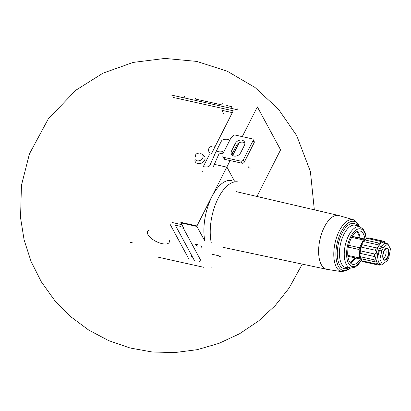<?xml version="1.0" encoding="UTF-8"?>
<svg xmlns="http://www.w3.org/2000/svg" width="411" height="411" viewBox="0 0 411 411"><rect width="100%" height="100%" fill="white"/><g stroke="black" fill="none" stroke-linecap="round" stroke-linejoin="round"><path stroke-width="0.62" d="M231.958 113.354L231.47 112.444L221.853 110.307L223.959 114.201M173.226 97.448L233.258 110.8L211.362 153.955M237.409 109.737L170.884 94.936M227.011 166.712L230.124 160.573M232.693 155.512L239.12 142.843M242.269 136.632L257.363 106.886L280.585 149.84L256.932 196.458M228.187 105.868L231.583 106.624A3.494 2.707 -28.4 0 0 231.198 108.355M236.32 109.496A3.494 2.707 -28.4 0 0 237.162 108.674M226.435 105.226L228.033 105.581M185.181 98.116L184.066 96.051M222.171 104.985L195.22 98.989L195.78 98.116M222.443 103.038L221.981 103.947M248.28 166.763A10.527 4.963 102.5 0 0 250.155 168.248M209.723 153.077L208.757 151.284A4.048 3.139 151.6 0 1 209.651 147.467A4.048 3.139 151.6 0 1 213.977 146.085L215.215 146.362M377.39 264.859L363.057 261.673A12.325 5.811 102.5 0 1 362.019 260.815L360.873 258.694A12.325 5.811 102.5 0 1 360.39 256.747L359.882 254.548L360.18 253.356A12.325 5.811 102.5 0 1 360.38 250.838L360.344 248.85L361.166 247.098A12.325 5.811 102.5 0 1 361.999 244.684L362.225 243.389A11.405 5.374 102.5 0 1 364.942 239.695L364.947 239.69A11.405 5.374 102.5 0 1 365.025 239.623L364.804 239.926A12.325 5.811 102.5 0 0 363.571 241.591L377.904 244.776C378.69 246.585 378.166 247.617 376.332 247.874A12.325 5.811 102.5 0 0 375.5 250.284C376.712 251.835 376.45 253.084 374.719 254.029A12.325 5.811 102.5 0 0 374.513 256.546C376.101 257.481 376.168 258.611 374.724 259.932A12.325 5.811 102.5 0 0 375.207 261.879L376.003 261.956L376.353 264.006A12.325 5.811 102.5 0 0 377.39 264.859L379.261 264.437L379.168 265.157A12.325 5.811 102.5 0 0 380.478 264.689M360.796 258.611A11.405 5.374 102.5 0 1 360.755 258.519A11.405 5.374 102.5 0 1 359.882 254.548A11.405 5.374 102.5 0 1 360.344 248.85A11.405 5.374 102.5 0 1 362.225 243.389L363.571 241.591M365.025 239.623L366.74 238.308L381.074 241.498L379.764 243.322L379.137 243.117A12.325 5.811 102.5 0 0 377.904 244.776M369.833 238.139L384.167 241.329L383.874 242.105L382.384 241.031L368.05 237.846A12.325 5.811 102.5 0 0 366.74 238.308M360.873 258.694L375.207 261.879M364.804 239.926L379.137 243.117M382.384 241.031A12.325 5.811 102.5 0 0 381.074 241.498M385.199 242.182A12.325 5.811 102.5 0 0 384.167 241.329M377.555 264.797L379.168 265.157M362.019 260.815L376.353 264.006M360.39 256.747L374.724 259.932M360.18 253.356L374.513 256.546M360.38 250.838L374.719 254.029M361.166 247.098L375.5 250.284M361.999 244.684L376.332 247.874M202.299 171.983L201.935 171.315A0.735 0.57 151.6 0 1 202.284 171.562M231.799 180.563A38.449 18.12 -77.5 0 0 210.468 199.72A38.449 18.12 -77.5 0 0 204.894 241.18L196.926 226.44L196.961 225.937L226.708 167.303M157.988 257.127L203.764 267.309M180.922 226.718A1.105 0.462 26.9 0 0 180.532 226.363L175.322 225.202L194.341 260.384M200.203 260.297L199.607 261.473A1.105 0.462 26.9 0 1 199.551 261.54M200.989 260.826L183.244 228.002M149.892 229.949A12.104 5.096 -153.1 0 0 156.072 241.452A12.104 5.096 -153.1 0 0 169.008 239.649M169.938 224.005L188.957 259.187M181.734 224.632L172.266 222.526M221.437 257.039A38.449 18.12 -77.5 0 1 218.292 255.652L211.958 254.245M211.228 242.588A38.449 18.12 -77.5 0 1 216.803 201.133A38.449 18.12 -77.5 0 1 238.133 181.975M132.147 242.516L130.621 242.177M183.393 227.704L180.809 222.341L196.961 225.937M200.768 247.021L201.919 247.273L200.676 244.977M226.97 167.21L234.517 181.169M190.961 257.024L192.096 256.228M197.655 246.158A2.07 0.873 26.9 0 1 195.338 244.196M196.232 244.55A1.105 0.462 26.9 0 1 197.676 244.781L197.599 244.93M130.472 242.475L132.352 242.891M211.526 266.98A60.71 28.606 -77.5 0 1 211.074 267.391M364.881 239.068A17.057 8.035 102.5 0 0 359.717 230.956A17.057 8.035 102.5 0 0 349.566 242.243A17.057 8.035 102.5 0 0 349.386 261.463A17.057 8.035 102.5 0 0 352.319 264.216A17.057 8.035 102.5 0 0 360.442 259.048M352.222 236.453L355.777 237.044A1.839 0.868 -77.5 0 1 355.798 237.049A1.839 0.868 -77.5 0 1 355.818 237.055M361.079 259.151L360.242 259.017A1.839 0.868 -77.5 0 1 360.221 259.012A1.839 0.868 -77.5 0 1 359.687 257.99L359.163 249.523A1.839 0.868 -77.5 0 1 359.538 247.725L363.463 239.993A1.839 0.868 -77.5 0 1 364.393 239.212L365.338 239.372M385.785 243.363A11.313 5.333 102.5 0 0 377.94 247.638A11.313 5.333 102.5 0 0 377.005 262.439A11.313 5.333 102.5 0 0 381.182 264.032M382.235 245.557A8.02 3.781 102.5 0 0 378.392 250.885A8.02 3.781 102.5 0 0 377.925 258.704M387.845 243.815L385.924 243.389A9.016 4.249 102.5 0 0 381.259 247.175L379.785 250.078A9.016 4.249 102.5 0 0 380.54 263.888L382.456 264.314M381.922 250.556L379.856 259.218L382.461 264.304L387.342 260.579L388.811 257.676L390.45 248.917L387.84 243.826L383.396 247.653L381.922 250.556L379.785 250.078M383.273 258.796A5.518 2.6 102.5 0 0 385.852 254.224A5.518 2.6 102.5 0 0 385.451 248.984M199.083 153.252A2.759 2.137 -28.4 0 0 196.134 154.192A2.759 2.137 -28.4 0 0 195.523 156.797M222.274 151.299L223.096 151.849L223.224 152.532L222.834 156.062A1.839 1.428 -28.4 0 0 222.962 156.755L224.067 158.8A1.839 1.428 -28.4 0 0 224.93 159.417L241.987 163.208A1.839 1.428 -28.4 0 0 244.324 162.073L254.142 142.73A1.839 1.428 -28.4 0 0 254.178 141.502L253.068 139.457A1.839 1.428 -28.4 0 0 252.205 138.841L235.149 135.049A1.839 1.428 -28.4 0 0 233.165 135.697L230.258 138.666L228.316 139.396A14.719 6.196 -153.1 0 0 221.329 141.23L215.292 153.133A14.719 6.196 26.9 0 1 222.274 151.299L223.178 152.964M222.962 156.755A1.839 1.428 -28.4 0 0 223.825 157.372L240.882 161.163A1.839 1.428 -28.4 0 0 243.22 160.028L253.037 140.68A1.839 1.428 -28.4 0 0 253.068 139.457M223.132 153.344A11.04 4.649 26.9 0 0 218.575 154.798A11.04 4.649 26.9 0 0 218.529 154.896L213.175 167.02M244.833 143.049A5.245 4.064 -28.4 0 0 236.453 145.458L232.713 152.825A5.245 4.064 -28.4 0 0 232.256 155.194M231.609 150.78A5.245 4.064 -28.4 0 0 231.511 154.279A5.245 4.064 -28.4 0 0 236.001 156.067A5.245 4.064 -28.4 0 0 240.635 152.789L244.375 145.422A5.245 4.064 -28.4 0 0 244.473 141.923A5.245 4.064 -28.4 0 0 239.978 140.136A5.245 4.064 -28.4 0 0 235.344 143.413L231.609 150.78L232.713 152.825M209.348 154.716L203.306 166.619A11.04 4.649 26.9 0 0 209.836 165.479A11.04 4.649 26.9 0 0 209.882 165.386L215.23 153.262A14.719 6.196 26.9 0 1 215.292 153.133M202.772 155.117A5.333 4.136 -28.4 0 1 204.57 160.311A5.333 4.136 -28.4 0 1 198.364 163.665A5.333 4.136 -28.4 0 1 195.004 159.319A4.413 3.422 -28.4 0 0 200.517 160.223A4.413 3.422 -28.4 0 0 202.772 155.117A4.413 3.422 -28.4 0 0 200.696 153.642M183.249 227.437L182.828 228.269M180.768 222.844L196.926 226.44M338.669 215.492A27.563 12.988 102.5 0 0 338.613 215.477A27.563 12.988 102.5 0 0 321.813 233.022A27.563 12.988 102.5 0 0 321.315 264.679A27.563 12.988 102.5 0 0 326.642 269.287A27.563 12.988 102.5 0 0 326.699 269.303M337.215 263.585A27.563 12.988 102.5 0 0 338.397 261.971M346.16 227.088A27.563 12.988 102.5 0 0 345.769 225.125M338.613 215.477L353.809 219.859A26.633 12.551 102.5 0 0 337.128 235.899A26.633 12.551 102.5 0 0 336.393 267.196A26.633 12.551 102.5 0 0 342.265 271.763L350.773 268.023M348.903 269.148A26.633 12.551 102.5 0 0 350.167 267.962M359.358 226.651A26.633 12.551 102.5 0 0 358.716 225.038M359.584 226.728A25.174 11.862 102.5 0 0 341.541 231.193A25.174 11.862 102.5 0 0 338.371 266.323A25.174 11.862 102.5 0 0 350.408 267.987M357.786 226.096A23.144 10.907 102.5 0 0 341.613 234.142A23.144 10.907 102.5 0 0 339.548 264.756A23.144 10.907 102.5 0 0 348.513 267.797M366.35 238.601L365.23 232.909L363.37 229.369L360.087 226.908L355.69 225.362A21.655 10.203 102.5 0 0 342.142 238.431A21.655 10.203 102.5 0 0 341.551 263.862A21.655 10.203 102.5 0 0 346.303 267.576L350.937 268.039L354.94 267.207L358.084 264.843L361.593 260.06M360.087 226.908A21.105 9.946 102.5 0 0 346.884 239.644A21.105 9.946 102.5 0 0 346.309 264.422A21.105 9.946 102.5 0 0 350.937 268.039M366.078 238.806A19.276 9.083 102.5 0 0 352.643 233.546A19.276 9.083 102.5 0 0 348.477 263.256A19.276 9.083 102.5 0 0 361.428 259.767M350.29 262.799A16.599 7.824 102.5 0 0 355.695 258.005M360.144 238.015A16.599 7.824 102.5 0 0 357.277 231.383M349.828 262.192A16.05 7.562 102.5 0 0 354.94 257.836M359.384 237.846A16.05 7.562 102.5 0 0 356.599 231.732M359.538 247.725L348.682 245.31M363.463 239.993L351.688 237.373M364.393 239.212L352.196 236.5M365.538 239.217L355.777 237.044M360.2 259.007L347.886 256.269L360.221 259.012M359.687 257.99L347.793 255.344M359.163 249.523L348.297 247.109M381.259 247.175L383.396 247.653M383.242 258.863A5.8 2.733 102.5 0 0 384.218 259.793A5.8 2.733 102.5 0 0 388.292 254.763A5.8 2.733 102.5 0 0 386.73 248.485A5.8 2.733 102.5 0 0 384.696 249.662M383.319 259.171A6.124 2.887 102.5 0 0 388.128 256.592A6.124 2.887 102.5 0 0 388.087 248.861A6.124 2.887 102.5 0 0 383.833 251.147A6.124 2.887 102.5 0 0 383.319 259.171M253.037 140.68L254.142 142.73M243.22 160.028L244.324 162.073M223.825 157.372L224.93 159.417M240.882 161.163L241.987 163.208M223.142 153.293L230.884 138.024M236.453 145.458L235.344 143.413M214.511 164.395L226.898 167.149M314.333 209.826L310.403 171.546L296.685 135.594L278.494 109.254L254.964 87.445L227.314 71.242L196.843 61.419L164.975 58.429L133.169 62.415L102.95 73.184L75.85 90.215L48.293 118.892L29.422 153.899L21.444 185.346L20.55 217.773L24.115 239.957L31.102 261.55L41.357 281.869L54.606 300.349L70.512 316.532L88.673 330.048L108.648 340.606L129.979 347.973L152.188 351.991L174.773 352.571L197.223 349.674L219.012 343.349L239.618 333.727L258.504 321.032L275.17 305.625L289.139 288.024L302.255 264.119M338.643 215.482L236.058 191.598M326.673 269.297L223.635 247.443M326.642 269.287L342.265 271.763M359.928 226.851L353.809 219.859M365.538 239.212L355.798 237.049M384.218 259.793L383.35 258.951L382.795 255.668L383.992 250.967C384.989 249.194 385.903 248.367 386.73 248.485"/></g></svg>
